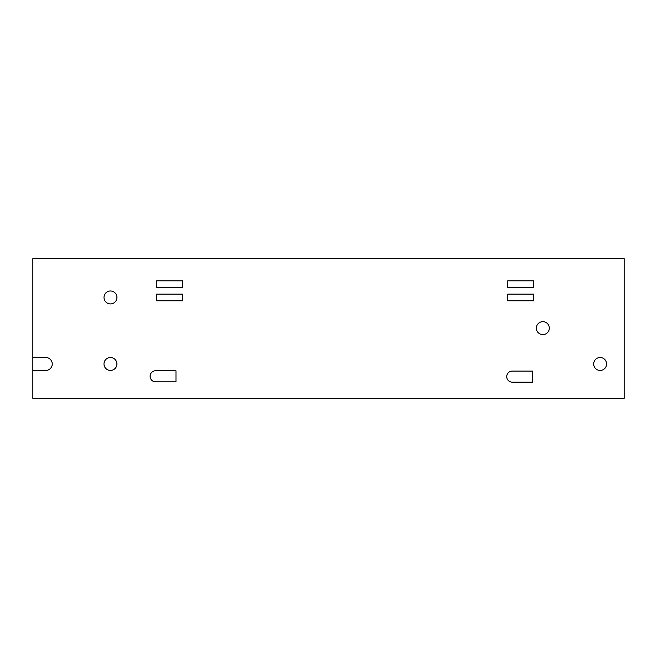 <?xml version="1.0" encoding="UTF-8"?>
<svg xmlns="http://www.w3.org/2000/svg" width="657" height="657" viewBox="0 0 657 657"><rect width="100%" height="100%" fill="white"/><g stroke="black" fill="none" stroke-linecap="round" stroke-linejoin="round"><path stroke-width="0.99" d="M506.736 376.625A5.543 5.543 0 0 0 512.279 382.169L532.605 382.169L532.605 371.082L512.279 371.082A5.543 5.543 0 0 0 506.736 376.625M116.921 363.978A6.471 6.471 0 0 0 110.458 357.507A6.471 6.471 0 0 0 103.987 363.978A6.471 6.471 0 0 0 110.458 370.441A6.471 6.471 0 0 0 116.921 363.978M116.921 297.457A6.471 6.471 0 0 0 110.458 290.985A6.471 6.471 0 0 0 103.987 297.457A6.471 6.471 0 0 0 110.458 303.92A6.471 6.471 0 0 0 116.921 297.457M549.318 328.13A6.463 6.463 0 0 0 542.846 321.667A6.463 6.463 0 0 0 536.383 328.13A6.463 6.463 0 0 0 542.846 334.602A6.463 6.463 0 0 0 549.318 328.13M606.592 363.978A6.471 6.471 0 0 0 600.128 357.507A6.471 6.471 0 0 0 593.665 363.978A6.471 6.471 0 0 0 600.128 370.441A6.471 6.471 0 0 0 606.592 363.978M150.108 376.305A5.543 5.543 0 0 0 155.652 381.848L175.977 381.848L175.977 370.762L155.652 370.762A5.543 5.543 0 0 0 150.108 376.305M182.523 287.479L182.523 280.826L156.653 280.826L156.653 287.479L182.523 287.479M533.607 294.131L507.738 294.131L507.738 300.783L533.607 300.783L533.607 294.131M533.607 280.826L507.738 280.826L507.738 287.479L533.607 287.479L533.607 280.826M182.523 300.783L182.523 294.131L156.653 294.131L156.653 300.783L182.523 300.783M32.85 357.507L32.85 258.653L624.15 258.653L624.15 398.347L32.85 398.347L32.85 370.441L45.785 370.441A6.471 6.471 0 0 0 52.248 363.978A6.471 6.471 0 0 0 45.785 357.507L32.85 357.507L32.85 370.441"/></g></svg>
